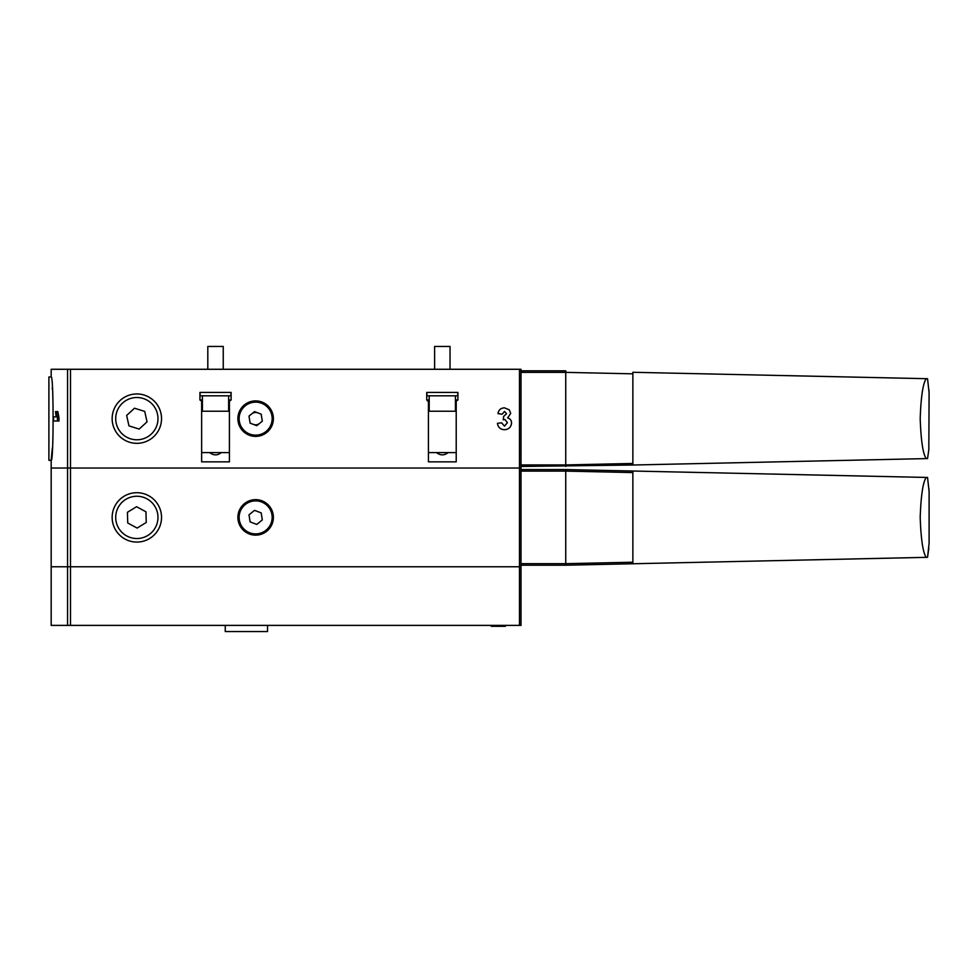 <?xml version="1.0" encoding="UTF-8"?>
<svg xmlns="http://www.w3.org/2000/svg" width="978" height="978" viewBox="0 0 978 978"><rect width="100%" height="100%" fill="white"/><g stroke="black" fill="none" stroke-linecap="round" stroke-linejoin="round"><path stroke-width="1.47" d="M207.813 369.281L207.813 346.444L223.241 346.444L223.241 369.281M202.409 395.809L202.409 411.237L228.644 411.237L228.644 395.809M230.955 392.422L230.955 395.809L200.099 395.809L200.099 392.422M439.244 625.382L463.927 625.382M143.803 493.707A24.682 24.682 0 0 0 113.155 510.43A24.682 24.682 0 0 0 129.878 541.066A24.682 24.682 0 0 0 160.526 524.355A24.682 24.682 0 0 0 143.803 493.707M125.759 499.391A21.137 21.137 0 0 1 154.842 506.311A21.137 21.137 0 0 1 147.922 535.394A21.137 21.137 0 0 1 118.839 528.462A21.137 21.137 0 0 1 125.759 499.391M127.433 512.301L127.739 522.986L137.14 528.071L146.248 522.472L145.942 511.787L136.541 506.702L127.433 512.301M271.945 514.77A16.504 16.504 0 0 1 258.253 533.682A16.504 16.504 0 0 1 239.341 520.003A16.504 16.504 0 0 1 253.033 501.091A16.504 16.504 0 0 1 271.945 514.77M261.175 512.888L254.512 510.357L248.987 514.844L250.111 521.885L256.774 524.428L262.3 519.929L261.175 512.888M126.431 396.261A24.682 24.682 0 0 0 114.463 429.061A24.682 24.682 0 0 0 147.25 441.029A24.682 24.682 0 0 0 159.231 408.229A24.682 24.682 0 0 0 126.431 396.261M143.155 398.474A21.137 21.137 0 0 1 157.018 424.953A21.137 21.137 0 0 1 130.526 438.816A21.137 21.137 0 0 1 116.663 412.337A21.137 21.137 0 0 1 143.155 398.474M134.499 408.217L126.639 415.454L128.974 425.882L139.182 429.073L147.042 421.836L144.707 411.408L134.499 408.217M201.639 452.594L209.708 452.594C213.583 455.614 217.471 455.614 221.346 452.594L229.414 452.594M428.437 452.594L436.506 452.594C440.381 455.614 444.269 455.614 448.144 452.594L456.213 452.594M136.847 443.327A24.682 24.682 0 0 0 161.529 418.645A24.682 24.682 0 0 0 136.847 393.963A24.682 24.682 0 0 0 112.152 418.645A24.682 24.682 0 0 0 136.847 443.327M255.637 436.384A17.738 17.738 0 0 0 273.388 418.645A17.738 17.738 0 0 0 255.637 400.907A17.738 17.738 0 0 0 237.898 418.645A17.738 17.738 0 0 0 255.637 436.384M251.749 413.853A6.174 6.174 0 0 1 257.837 412.875M259.537 423.437A6.174 6.174 0 0 1 253.436 424.415M51.174 376.995L51.174 369.281L67.555 369.281L67.555 468.022L521.005 468.022L521.005 625.382L519.465 625.382L519.465 566.763L521.005 566.763L519.465 566.763L519.465 369.281L521.005 369.281L521.005 468.022L51.174 468.022L51.174 460.308L48.9 460.308L48.9 376.995L51.174 376.995C53.717 374.391 53.729 462.826 51.174 460.308L52.347 448.01M52.335 389.085L52.25 388.07M67.555 369.281L70.502 369.281L70.502 566.763L51.174 566.763L51.174 468.022L67.555 468.022L67.555 566.763L70.502 566.763L70.502 625.382L51.174 625.382L51.174 566.763L67.555 566.763L67.555 625.382M519.465 369.281L70.502 369.281M202.409 401.677L199.94 399.978L199.94 392.422L231.114 392.422L231.114 399.978L228.644 401.677M199.94 399.978L202.409 399.978M228.644 399.978L231.114 399.978M456.213 401.677L456.213 461.848L428.437 461.848L428.437 401.677L426.738 399.978L426.738 392.422L457.912 392.422L457.912 399.978L455.442 401.677M229.414 401.677L229.414 461.848L201.639 461.848L201.639 401.677M426.738 399.978L429.208 399.978M455.442 399.978L457.912 399.978M436.506 452.594L448.144 452.594M429.208 401.677L428.437 401.677M209.708 452.594L221.346 452.594M504.416 429.721C500.381 429.464 498.046 427.325 497.435 423.315L501.592 422.802L504.501 426.127L507.399 422.704L504.892 419.476L503.242 419.782L503.633 416.432L506.567 413.743L504.514 411.445L502.142 414.22L497.985 413.596C498.621 409.929 500.785 408.022 504.477 407.85L509.245 409.794L510.724 413.388L507.619 417.924C510.149 418.645 511.47 420.32 511.555 422.973C511.078 427.203 508.707 429.452 504.416 429.721M56.296 411.604L57.861 411.604L58.973 417.692L57.396 417.692L57.396 421.017L53.57 421.017L53.57 416.86L56.162 416.86L55.514 411.604L56.296 411.604L57.396 417.692M58.973 417.692L58.973 421.017L57.396 421.017M55.135 416.86L56.162 416.86M185.808 625.382L82.091 625.382M491.262 625.382L491.262 626.311L505.381 626.311L505.381 625.382M491.812 626.311L491.812 625.382M498.756 626.311L498.756 625.382M519.465 566.763L70.502 566.763L519.465 566.763M519.465 625.382L70.502 625.382M928.831 449.477L929.1 392.838L927.547 378.718L926.19 378.682C922.951 383.498 920.958 396.824 920.2 418.645C920.958 440.491 922.951 453.816 926.19 458.609L927.547 458.584L928.831 449.611L927.547 458.584M926.19 378.682L632.864 372.288L632.864 465.015L926.19 458.609L764.857 462.129M928.953 390.112L929.027 391.518M865.579 377.361L632.864 372.288M632.864 463.462L565.749 464.929L565.749 370.821L565.749 372.361L521.005 372.361L521.005 464.929L565.749 464.929L565.749 466.469L565.749 372.361L632.864 373.828M632.864 465.015L521.005 466.469M926.19 477.423C922.951 482.24 920.958 495.565 920.2 517.386C920.958 539.233 922.951 552.558 926.19 557.35L927.547 557.326L929.1 543.193L929.1 491.579L927.547 477.46L632.864 471.029L632.864 563.756L565.749 565.211L565.749 563.67L565.749 565.211L521.005 565.211M521.005 469.562L565.749 469.562L565.749 471.103L565.749 469.562L865.579 476.103M632.864 562.216L565.749 563.67L565.749 471.103L521.005 471.103L521.005 563.67L565.749 563.67L565.749 471.103L632.864 472.57M271.945 416.029A16.504 16.504 0 0 1 258.253 434.941A16.504 16.504 0 0 1 239.341 421.261A16.504 16.504 0 0 1 253.033 402.349A16.504 16.504 0 0 1 271.945 416.029M261.175 414.146L254.512 411.616L248.987 416.102L250.111 423.144L256.774 425.687L262.3 421.188L261.175 414.146M434.611 369.281L434.611 346.444L450.039 346.444L450.039 369.281M429.208 395.809L429.208 411.237L455.442 411.237L455.442 395.809M521.005 370.821L565.749 370.821M331.236 625.382L355.919 625.382M225.246 625.382L225.246 631.556L267.52 631.556L267.52 625.382M265.185 403.694A17.738 17.738 0 0 0 240.686 409.097A17.738 17.738 0 0 0 246.101 433.609A17.738 17.738 0 0 0 270.6 428.193A17.738 17.738 0 0 0 265.185 403.694M457.753 392.422L457.753 395.809L426.897 395.809L426.897 392.422M255.637 535.125A17.738 17.738 0 0 0 273.388 517.386A17.738 17.738 0 0 0 255.637 499.648A17.738 17.738 0 0 0 237.898 517.386A17.738 17.738 0 0 0 255.637 535.125M136.847 542.069A24.682 24.682 0 0 0 161.529 517.386A24.682 24.682 0 0 0 136.847 492.704A24.682 24.682 0 0 0 112.152 517.386A24.682 24.682 0 0 0 136.847 542.069M254.17 535.076A17.738 17.738 0 0 0 273.327 518.853A17.738 17.738 0 0 0 257.104 499.709A17.738 17.738 0 0 0 237.96 515.919A17.738 17.738 0 0 0 254.17 535.076M632.864 563.756L926.19 557.35L632.864 563.756M928.831 548.218L927.547 557.326M928.953 488.853L929.027 490.259"/></g></svg>
